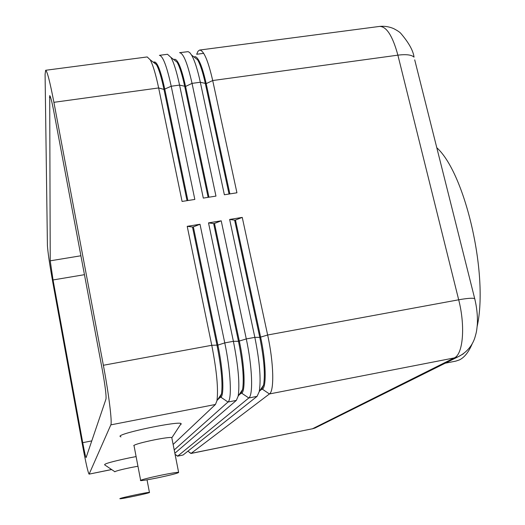<?xml version="1.0" encoding="UTF-8"?>
<svg xmlns="http://www.w3.org/2000/svg" width="525" height="525" viewBox="0 0 525 525"><rect width="100%" height="100%" fill="white"/><g stroke="black" fill="none" stroke-linecap="round" stroke-linejoin="round"><path stroke-width="0.79" d="M154.521 61.93C157.507 62.403 160.939 71.525 164.811 89.303L187.884 200.53M111.569 469.508L89.086 474.134C87.983 472.5 85.726 462.518 82.327 444.196L53.018 283.507C49.685 264.836 47.821 252.138 47.414 245.411L45.084 74.281L45.655 70.278L147.203 56.943L150.202 59.804C152.965 64.929 155.781 74.314 158.648 87.951L182.077 201.442L194.834 199.434L171.216 86.231C166.806 66.137 162.862 55.84 159.397 55.342L167.495 54.278L170.947 57.415C173.847 62.613 176.722 71.833 179.563 85.089L203.306 198.096L215.965 196.101L192.038 83.377C187.55 63.367 183.402 53.137 179.596 52.684L188.14 51.647L189.774 52.638L191.566 55.059C194.598 60.316 197.518 69.379 200.32 82.241L224.372 194.768L236.939 192.787L212.704 80.542C208.136 60.624 203.792 50.459 199.651 50.052L197.997 51.24L196.691 54.265L203.687 53.34M45.655 70.278C47.184 71.052 49.934 81.729 53.898 102.316L158.648 87.951L163.977 89.414C161.451 77.438 158.937 69.169 156.457 64.614L153.707 62.035L153.3 62.186M174.733 59.253C178.021 59.679 181.637 68.749 185.581 86.448L208.957 197.203M208.117 197.334L184.754 86.559C182.247 74.924 179.694 66.793 177.082 62.18L170.947 57.415M173.933 59.358L173.578 59.463M194.808 56.595C198.391 56.982 202.184 65.986 206.194 83.613L229.871 193.902M229.038 194.033L205.373 83.724C202.899 72.43 200.301 64.444 197.59 59.778L191.566 55.059M187.215 226.334L192.498 227.01L217.009 345.253C221.379 367.585 222.863 383.827 221.471 393.993L220.1 397.425L220.94 397.261C224.411 394.767 223.046 369.574 217.875 345.096L193.351 226.872L200.012 224.26L187.215 226.334L211.772 345.292C216.733 370.755 218.459 389.209 216.963 400.654L215.453 404.473L173.125 444.445M174.208 449.958L228.001 402.025C232.096 399.335 230.685 370.742 224.766 342.897L200.012 224.26M176.38 455.385L177.699 456.1L248.798 397.976C253.339 395.2 252.295 366.647 246.284 338.933L221.215 220.815L208.51 222.882L233.395 341.309L224.766 342.897L217.875 345.096L211.772 345.292L103.366 365.269C108.787 393.835 112.324 422.651 110.828 424.869L215.453 404.473M189.591 452.609L191.08 453.383L269.43 393.953C274.418 391.099 273.735 362.585 267.645 335.002L242.255 217.402L229.648 219.45L254.848 337.358C259.724 361.659 261.188 379.746 259.238 391.604L257.066 396.362L183.061 455.011L177.483 456.205M208.51 222.882L213.649 223.571L238.481 341.296L233.395 341.309C238.311 366.194 239.899 384.464 238.166 396.126L236.342 400.404L174.858 453.246M229.648 219.45L234.642 220.152L259.783 337.365L254.848 337.358L246.284 338.933L238.481 341.296C242.806 363.116 244.177 379.201 242.583 389.55L240.929 393.389L241.756 393.225C245.628 390.659 244.584 365.505 239.334 341.138L214.489 223.433L221.215 220.815M187.038 200.662L163.977 89.414L171.216 86.231L179.563 85.089L185.581 86.448L192.038 83.377L200.32 82.241L206.194 83.613L212.704 80.542L397.884 55.158C406.186 54.134 411.574 54.79 414.035 57.133C413.208 50.643 408.765 42.683 400.7 33.246C399.558 32.018 397.235 30.483 393.73 28.632C389.196 26.67 384.477 25.935 379.575 26.421C386.564 26.421 392.667 36.002 397.884 55.158L458.686 299.795L267.645 335.002L259.783 337.365C264.075 358.68 265.335 374.594 263.557 385.12L261.594 389.379L262.421 389.222C266.68 386.584 265.958 361.462 260.636 337.208L235.476 220.021L242.255 217.402M120.94 436.918L119.963 436.262C120.153 432.987 178.966 420.827 181.118 423.596L181.145 424.193L180.37 424.738M171.859 438.034L171.76 437.502C169.463 437.273 163.734 438.04 154.567 439.819C142.643 442.299 135.699 444.196 133.737 445.528M158.005 477.757C172.292 474.712 179.156 472.894 178.612 472.297C176.354 472.329 170.625 473.274 161.424 475.138C149.435 477.665 142.426 479.43 140.392 480.441L140.693 480.624C143.062 480.572 148.831 479.614 158.005 477.757M114.831 471.706L104.751 464.914C103.445 463.982 111.681 461.626 129.472 457.852L136.113 456.586M114.831 471.837L114.811 471.732C116.182 470.899 121.446 469.527 130.607 467.604L137.95 466.239M149.546 492.483C148.91 493.257 121.826 499.006 119.982 498.75L119.844 498.665C119.969 497.989 147.755 492.083 149.435 492.378L149.546 492.483M445.246 363.188L455.805 361.121L459.421 359.901C464.5 357.427 468.805 351.947 472.336 343.468M53.852 111.753L102.25 369.449C105.151 385.547 106.398 395.417 105.984 399.053L86.1 457.597C85.562 456.822 84.433 451.854 82.727 442.673L53.038 279.956L50.229 260.82L49.711 95.648C50.492 96.082 51.87 101.45 53.852 111.753M477.212 326.196C488.617 274.45 465.183 173.204 436.793 147.728M89.158 474.055L110.828 424.869M103.366 365.269L53.898 102.316M261.594 389.379L259.691 390.922M240.929 393.389L238.691 395.345M234.642 220.152L235.476 220.021M213.649 223.571L214.489 223.433M220.1 397.425L217.376 400.043M192.498 227.01L193.351 226.872M220.94 397.261L228.001 402.025L236.342 400.404M241.756 393.225L248.798 397.976L257.066 396.362M183.061 455.011L177.699 456.1L175.068 454.328M262.421 389.222L269.43 393.953L454.276 357.919L312.533 428.754L190.844 453.495M317.461 426.805L312.533 428.754L191.08 453.383L187.852 451.211M414.717 59.857L474.698 298.607C472.566 297.878 467.23 298.272 458.686 299.795C465.498 326.255 463.063 354.375 454.276 357.919L457.951 356.862L463.372 353.83M312.113 428.905L314.987 428.039L457.951 356.862C470.085 350.923 473.931 341.007 475.066 337.011C476.175 332.85 476.634 332.397 477.409 323.485C477.645 315.243 476.746 306.948 474.698 298.607L474.987 299.736M49.429 97.453L50.564 97.296M50.229 260.82L80.903 255.773M53.038 279.956L84.453 274.68M82.727 442.673L91.79 440.888M156.457 64.614L150.202 59.804M111.641 469.56L89.086 474.134M221.471 393.993L216.963 400.654M242.583 389.55L238.166 396.126M263.557 385.12L259.238 391.604M379.575 26.421L199.651 50.052M178.612 472.297L171.76 437.502M140.628 480.29L134.065 445.863M171.983 437.568L181.118 423.596M149.435 492.378L147.026 479.83"/></g></svg>
